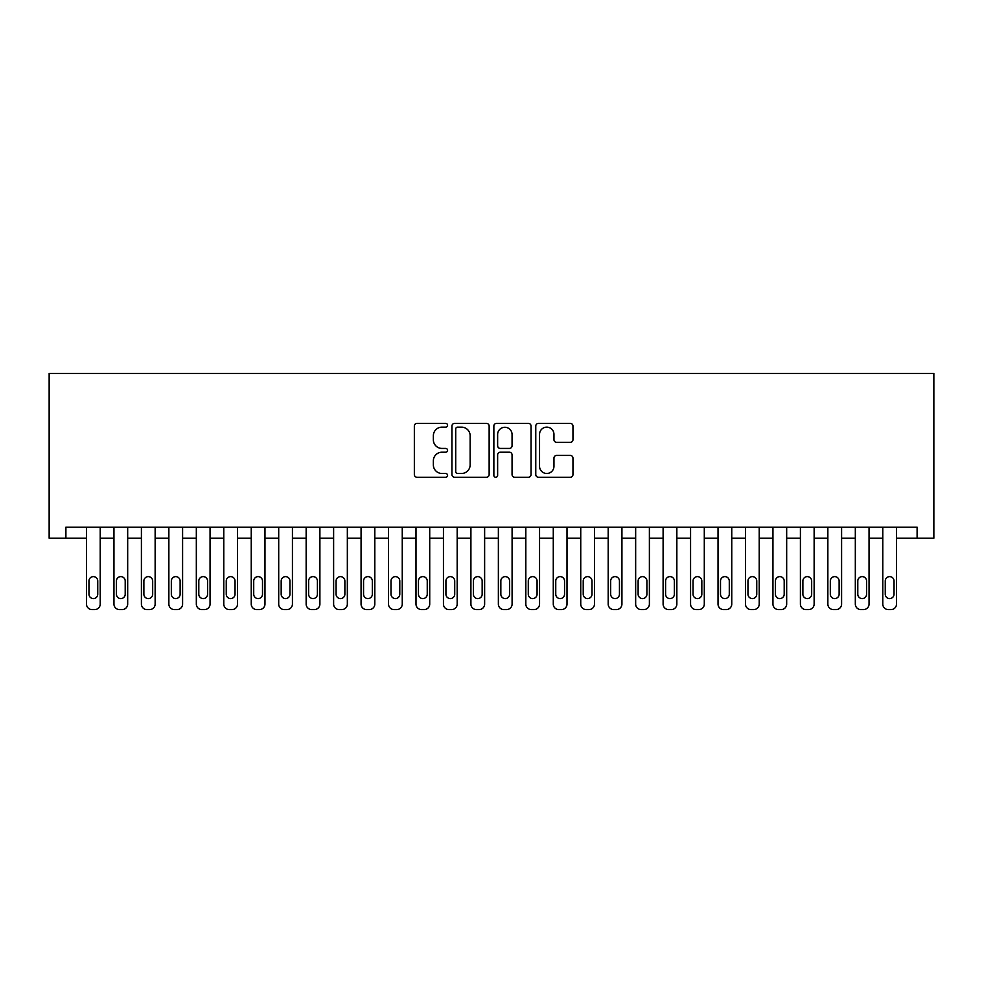 <?xml version="1.0" encoding="UTF-8"?>
<svg xmlns="http://www.w3.org/2000/svg" width="983" height="983" viewBox="0 0 983 983"><rect width="100%" height="100%" fill="white"/><g stroke="black" fill="none" stroke-linecap="round" stroke-linejoin="round"><path stroke-width="1.47" d="M447.572 425.246A1.892 1.892 0 0 0 445.68 423.366L417.05 423.366A2.691 2.691 0 0 0 414.347 426.057L414.347 474.568A2.691 2.691 0 0 0 417.05 477.259L445.68 477.259A1.892 1.892 0 0 0 447.572 475.379A1.892 1.892 0 0 0 445.68 473.487L441.981 473.487A8.626 8.626 0 0 1 433.356 464.873L433.356 460.818A8.626 8.626 0 0 1 441.981 452.205L445.68 452.205A1.892 1.892 0 0 0 447.572 450.312A1.892 1.892 0 0 0 445.68 448.432L441.981 448.432A8.626 8.626 0 0 1 433.356 439.806L433.356 435.764A8.626 8.626 0 0 1 441.981 427.138L445.68 427.138A1.892 1.892 0 0 0 447.572 425.246M570.263 442.362A2.691 2.691 0 0 0 572.966 439.671L572.966 426.057A2.691 2.691 0 0 0 570.263 423.366L538.463 423.366A2.691 2.691 0 0 0 535.772 426.057L535.772 474.568A2.691 2.691 0 0 0 538.463 477.259L570.263 477.259A2.691 2.691 0 0 0 572.966 474.568L572.966 458.127A2.691 2.691 0 0 0 570.263 455.436L556.661 455.436A2.691 2.691 0 0 0 553.957 458.127L553.957 466.286A7.213 7.213 0 0 1 546.757 473.487A7.213 7.213 0 0 1 539.544 466.286L539.544 434.339A7.213 7.213 0 0 1 546.757 427.138A7.213 7.213 0 0 1 553.957 434.339L553.957 439.671A2.691 2.691 0 0 0 556.661 442.362L570.263 442.362M917.102 538.18L917.102 527.195L65.898 527.195L65.898 538.18L86.492 538.18L86.492 604.078A5.493 5.493 0 0 0 91.984 609.571L94.724 609.571A5.493 5.493 0 0 0 100.217 604.078L100.217 538.18L113.954 538.18L113.954 604.078A5.493 5.493 0 0 0 119.447 609.571L122.187 609.571A5.493 5.493 0 0 0 127.679 604.078L127.679 538.18L141.405 538.18L141.405 604.078A5.493 5.493 0 0 0 146.897 609.571L149.649 609.571A5.493 5.493 0 0 0 155.142 604.078L155.142 538.18L168.867 538.18L168.867 604.078A5.493 5.493 0 0 0 174.36 609.571L177.1 609.571A5.493 5.493 0 0 0 182.592 604.078L182.592 538.18L196.33 538.18L196.33 604.078A5.493 5.493 0 0 0 201.822 609.571L204.562 609.571A5.493 5.493 0 0 0 210.055 604.078L210.055 538.18L223.78 538.18L223.78 604.078A5.493 5.493 0 0 0 229.272 609.571L232.025 609.571A5.493 5.493 0 0 0 237.517 604.078L237.517 538.18L251.243 538.18L251.243 604.078A5.493 5.493 0 0 0 256.735 609.571L259.475 609.571A5.493 5.493 0 0 0 264.968 604.078L264.968 538.18L278.705 538.18L278.705 604.078A5.493 5.493 0 0 0 284.185 609.571L286.938 609.571A5.493 5.493 0 0 0 292.43 604.078L292.43 538.18L306.155 538.18L306.155 604.078A5.493 5.493 0 0 0 311.648 609.571L314.4 609.571A5.493 5.493 0 0 0 319.893 604.078L319.893 538.18L333.618 538.18L333.618 604.078A5.493 5.493 0 0 0 339.11 609.571L341.851 609.571A5.493 5.493 0 0 0 347.343 604.078L347.343 538.18L361.068 538.18L361.068 604.078A5.493 5.493 0 0 0 366.561 609.571L369.313 609.571A5.493 5.493 0 0 0 374.806 604.078L374.806 538.18L388.531 538.18L388.531 604.078A5.493 5.493 0 0 0 394.023 609.571L396.776 609.571A5.493 5.493 0 0 0 402.256 604.078L402.256 538.18L415.993 538.18L415.993 604.078A5.493 5.493 0 0 0 421.486 609.571L424.226 609.571A5.493 5.493 0 0 0 429.718 604.078L429.718 538.18L443.444 538.18L443.444 604.078A5.493 5.493 0 0 0 448.936 609.571L451.689 609.571A5.493 5.493 0 0 0 457.181 604.078L457.181 538.18L470.906 538.18L470.906 604.078A5.493 5.493 0 0 0 476.399 609.571L479.139 609.571A5.493 5.493 0 0 0 484.631 604.078L484.631 538.18L498.369 538.18L498.369 604.078A5.493 5.493 0 0 0 503.861 609.571L506.601 609.571A5.493 5.493 0 0 0 512.094 604.078L512.094 538.18L525.819 538.18L525.819 604.078A5.493 5.493 0 0 0 531.312 609.571L534.064 609.571A5.493 5.493 0 0 0 539.556 604.078L539.556 538.18L553.282 538.18L553.282 604.078A5.493 5.493 0 0 0 558.774 609.571L561.514 609.571A5.493 5.493 0 0 0 567.007 604.078L567.007 538.18L580.744 538.18L580.744 604.078A5.493 5.493 0 0 0 586.224 609.571L588.977 609.571A5.493 5.493 0 0 0 594.469 604.078L594.469 538.18L608.194 538.18L608.194 604.078A5.493 5.493 0 0 0 613.687 609.571L616.439 609.571A5.493 5.493 0 0 0 621.932 604.078L621.932 538.18L635.657 538.18L635.657 604.078A5.493 5.493 0 0 0 641.149 609.571L643.89 609.571A5.493 5.493 0 0 0 649.382 604.078L649.382 538.18L663.107 538.18L663.107 604.078A5.493 5.493 0 0 0 668.6 609.571L671.352 609.571A5.493 5.493 0 0 0 676.845 604.078L676.845 538.18L690.57 538.18L690.57 604.078A5.493 5.493 0 0 0 696.062 609.571L698.815 609.571A5.493 5.493 0 0 0 704.295 604.078L704.295 538.18L718.032 538.18L718.032 604.078A5.493 5.493 0 0 0 723.525 609.571L726.265 609.571A5.493 5.493 0 0 0 731.757 604.078L731.757 538.18L745.483 538.18L745.483 604.078A5.493 5.493 0 0 0 750.975 609.571L753.728 609.571A5.493 5.493 0 0 0 759.22 604.078L759.22 538.18L772.945 538.18L772.945 604.078A5.493 5.493 0 0 0 778.438 609.571L781.178 609.571A5.493 5.493 0 0 0 786.67 604.078L786.67 538.18L800.408 538.18L800.408 604.078A5.493 5.493 0 0 0 805.9 609.571L808.64 609.571A5.493 5.493 0 0 0 814.133 604.078L814.133 538.18L827.858 538.18L827.858 604.078A5.493 5.493 0 0 0 833.351 609.571L836.103 609.571A5.493 5.493 0 0 0 841.595 604.078L841.595 538.18L855.321 538.18L855.321 604.078A5.493 5.493 0 0 0 860.813 609.571L863.553 609.571A5.493 5.493 0 0 0 869.046 604.078L869.046 538.18L882.783 538.18L882.783 604.078A5.493 5.493 0 0 0 888.276 609.571L891.016 609.571A5.493 5.493 0 0 0 896.508 604.078L896.508 538.18L933.85 538.18L933.85 373.429L49.15 373.429L49.15 538.18L65.898 538.18M489.141 426.057A2.691 2.691 0 0 0 486.45 423.366L454.637 423.366A2.691 2.691 0 0 0 451.947 426.057L451.947 474.568A2.691 2.691 0 0 0 454.637 477.259L486.45 477.259A2.691 2.691 0 0 0 489.141 474.568L489.141 426.057M496.55 423.366L528.362 423.366A2.691 2.691 0 0 1 531.053 426.057L531.053 474.568A2.691 2.691 0 0 1 528.362 477.259L514.748 477.259A2.691 2.691 0 0 1 512.057 474.568L512.057 454.896A2.691 2.691 0 0 0 509.354 452.205L500.322 452.205A2.691 2.691 0 0 0 497.631 454.896L497.631 475.379A1.892 1.892 0 0 1 495.739 477.259A1.892 1.892 0 0 1 493.859 475.379L493.859 426.057A2.691 2.691 0 0 1 496.55 423.366M457.611 427.138A1.892 1.892 0 0 0 455.719 429.018L455.719 471.607A1.892 1.892 0 0 0 457.611 473.487L461.519 473.487A8.626 8.626 0 0 0 470.144 464.873L470.144 435.764A8.626 8.626 0 0 0 461.519 427.138L457.611 427.138M512.057 434.474A7.213 7.213 0 0 0 504.844 427.273A7.213 7.213 0 0 0 497.631 434.474L497.631 445.729A2.691 2.691 0 0 0 500.322 448.432L509.354 448.432A2.691 2.691 0 0 0 512.057 445.729L512.057 434.474M100.217 527.195L100.217 604.078M86.492 527.195L86.492 604.078M97.747 594.199A4.399 4.399 0 0 1 93.36 598.586A4.399 4.399 0 0 1 88.962 594.199L88.962 581.014A4.399 4.399 0 0 1 93.36 576.616A4.399 4.399 0 0 1 97.747 581.014L97.747 594.199M91.984 609.571L94.724 609.571M127.679 527.195L127.679 604.078M113.954 527.195L113.954 604.078M125.21 594.199A4.399 4.399 0 0 1 120.811 598.586A4.399 4.399 0 0 1 116.424 594.199L116.424 581.014A4.399 4.399 0 0 1 120.811 576.616A4.399 4.399 0 0 1 125.21 581.014L125.21 594.199M119.447 609.571L122.187 609.571M155.142 527.195L155.142 604.078M141.405 527.195L141.405 604.078M152.672 594.199A4.399 4.399 0 0 1 148.273 598.586A4.399 4.399 0 0 1 143.874 594.199L143.874 581.014A4.399 4.399 0 0 1 148.273 576.616A4.399 4.399 0 0 1 152.672 581.014L152.672 594.199M146.897 609.571L149.649 609.571M182.592 527.195L182.592 604.078M168.867 527.195L168.867 604.078M180.122 594.199A4.399 4.399 0 0 1 175.736 598.586A4.399 4.399 0 0 1 171.337 594.199L171.337 581.014A4.399 4.399 0 0 1 175.736 576.616A4.399 4.399 0 0 1 180.122 581.014L180.122 594.199M174.36 609.571L177.1 609.571M210.055 527.195L210.055 604.078M196.33 527.195L196.33 604.078M207.585 594.199A4.399 4.399 0 0 1 203.186 598.586A4.399 4.399 0 0 1 198.799 594.199L198.799 581.014A4.399 4.399 0 0 1 203.186 576.616A4.399 4.399 0 0 1 207.585 581.014L207.585 594.199M201.822 609.571L204.562 609.571M237.517 527.195L237.517 604.078M223.78 527.195L223.78 604.078M235.035 594.199A4.399 4.399 0 0 1 230.649 598.586A4.399 4.399 0 0 1 226.25 594.199L226.25 581.014A4.399 4.399 0 0 1 230.649 576.616A4.399 4.399 0 0 1 235.035 581.014L235.035 594.199M229.272 609.571L232.025 609.571M264.968 527.195L264.968 604.078M251.243 527.195L251.243 604.078M262.498 594.199A4.399 4.399 0 0 1 258.111 598.586A4.399 4.399 0 0 1 253.712 594.199L253.712 581.014A4.399 4.399 0 0 1 258.111 576.616A4.399 4.399 0 0 1 262.498 581.014L262.498 594.199M256.735 609.571L259.475 609.571M292.43 527.195L292.43 604.078M278.705 527.195L278.705 604.078M289.96 594.199A4.399 4.399 0 0 1 285.562 598.586A4.399 4.399 0 0 1 281.175 594.199L281.175 581.014A4.399 4.399 0 0 1 285.562 576.616A4.399 4.399 0 0 1 289.96 581.014L289.96 594.199M284.185 609.571L286.938 609.571M319.893 527.195L319.893 604.078M306.155 527.195L306.155 604.078M317.411 594.199A4.399 4.399 0 0 1 313.024 598.586A4.399 4.399 0 0 1 308.625 594.199L308.625 581.014A4.399 4.399 0 0 1 313.024 576.616A4.399 4.399 0 0 1 317.411 581.014L317.411 594.199M311.648 609.571L314.4 609.571M347.343 527.195L347.343 604.078M333.618 527.195L333.618 604.078M344.873 594.199A4.399 4.399 0 0 1 340.474 598.586A4.399 4.399 0 0 1 336.088 594.199L336.088 581.014A4.399 4.399 0 0 1 340.474 576.616A4.399 4.399 0 0 1 344.873 581.014L344.873 594.199M339.11 609.571L341.851 609.571M374.806 527.195L374.806 604.078M361.068 527.195L361.068 604.078M372.336 594.199A4.399 4.399 0 0 1 367.937 598.586A4.399 4.399 0 0 1 363.55 594.199L363.55 581.014A4.399 4.399 0 0 1 367.937 576.616A4.399 4.399 0 0 1 372.336 581.014L372.336 594.199M366.561 609.571L369.313 609.571M402.256 527.195L402.256 604.078M388.531 527.195L388.531 604.078M399.786 594.199A4.399 4.399 0 0 1 395.399 598.586A4.399 4.399 0 0 1 391.001 594.199L391.001 581.014A4.399 4.399 0 0 1 395.399 576.616A4.399 4.399 0 0 1 399.786 581.014L399.786 594.199M394.023 609.571L396.776 609.571M429.718 527.195L429.718 604.078M415.993 527.195L415.993 604.078M427.249 594.199A4.399 4.399 0 0 1 422.85 598.586A4.399 4.399 0 0 1 418.463 594.199L418.463 581.014A4.399 4.399 0 0 1 422.85 576.616A4.399 4.399 0 0 1 427.249 581.014L427.249 594.199M421.486 609.571L424.226 609.571M457.181 527.195L457.181 604.078M443.444 527.195L443.444 604.078M454.711 594.199A4.399 4.399 0 0 1 450.312 598.586A4.399 4.399 0 0 1 445.926 594.199L445.926 581.014A4.399 4.399 0 0 1 450.312 576.616A4.399 4.399 0 0 1 454.711 581.014L454.711 594.199M448.936 609.571L451.689 609.571M484.631 527.195L484.631 604.078M470.906 527.195L470.906 604.078M482.161 594.199A4.399 4.399 0 0 1 477.775 598.586A4.399 4.399 0 0 1 473.376 594.199L473.376 581.014A4.399 4.399 0 0 1 477.775 576.616A4.399 4.399 0 0 1 482.161 581.014L482.161 594.199M476.399 609.571L479.139 609.571M512.094 527.195L512.094 604.078M498.369 527.195L498.369 604.078M509.624 594.199A4.399 4.399 0 0 1 505.225 598.586A4.399 4.399 0 0 1 500.839 594.199L500.839 581.014A4.399 4.399 0 0 1 505.225 576.616A4.399 4.399 0 0 1 509.624 581.014L509.624 594.199M503.861 609.571L506.601 609.571M539.556 527.195L539.556 604.078M525.819 527.195L525.819 604.078M537.074 594.199A4.399 4.399 0 0 1 532.688 598.586A4.399 4.399 0 0 1 528.289 594.199L528.289 581.014A4.399 4.399 0 0 1 532.688 576.616A4.399 4.399 0 0 1 537.074 581.014L537.074 594.199M531.312 609.571L534.064 609.571M567.007 527.195L567.007 604.078M553.282 527.195L553.282 604.078M564.537 594.199A4.399 4.399 0 0 1 560.15 598.586A4.399 4.399 0 0 1 555.751 594.199L555.751 581.014A4.399 4.399 0 0 1 560.15 576.616A4.399 4.399 0 0 1 564.537 581.014L564.537 594.199M558.774 609.571L561.514 609.571M594.469 527.195L594.469 604.078M580.744 527.195L580.744 604.078M591.999 594.199A4.399 4.399 0 0 1 587.601 598.586A4.399 4.399 0 0 1 583.214 594.199L583.214 581.014A4.399 4.399 0 0 1 587.601 576.616A4.399 4.399 0 0 1 591.999 581.014L591.999 594.199M586.224 609.571L588.977 609.571M621.932 527.195L621.932 604.078M608.194 527.195L608.194 604.078M619.45 594.199A4.399 4.399 0 0 1 615.063 598.586A4.399 4.399 0 0 1 610.664 594.199L610.664 581.014A4.399 4.399 0 0 1 615.063 576.616A4.399 4.399 0 0 1 619.45 581.014L619.45 594.199M613.687 609.571L616.439 609.571M649.382 527.195L649.382 604.078M635.657 527.195L635.657 604.078M646.912 594.199A4.399 4.399 0 0 1 642.526 598.586A4.399 4.399 0 0 1 638.127 594.199L638.127 581.014A4.399 4.399 0 0 1 642.526 576.616A4.399 4.399 0 0 1 646.912 581.014L646.912 594.199M641.149 609.571L643.89 609.571M676.845 527.195L676.845 604.078M663.107 527.195L663.107 604.078M674.375 594.199A4.399 4.399 0 0 1 669.976 598.586A4.399 4.399 0 0 1 665.589 594.199L665.589 581.014A4.399 4.399 0 0 1 669.976 576.616A4.399 4.399 0 0 1 674.375 581.014L674.375 594.199M668.6 609.571L671.352 609.571M704.295 527.195L704.295 604.078M690.57 527.195L690.57 604.078M701.825 594.199A4.399 4.399 0 0 1 697.438 598.586A4.399 4.399 0 0 1 693.04 594.199L693.04 581.014A4.399 4.399 0 0 1 697.438 576.616A4.399 4.399 0 0 1 701.825 581.014L701.825 594.199M696.062 609.571L698.815 609.571M731.757 527.195L731.757 604.078M718.032 527.195L718.032 604.078M729.288 594.199A4.399 4.399 0 0 1 724.889 598.586A4.399 4.399 0 0 1 720.502 594.199L720.502 581.014A4.399 4.399 0 0 1 724.889 576.616A4.399 4.399 0 0 1 729.288 581.014L729.288 594.199M723.525 609.571L726.265 609.571M759.22 527.195L759.22 604.078M745.483 527.195L745.483 604.078M756.75 594.199A4.399 4.399 0 0 1 752.351 598.586A4.399 4.399 0 0 1 747.965 594.199L747.965 581.014A4.399 4.399 0 0 1 752.351 576.616A4.399 4.399 0 0 1 756.75 581.014L756.75 594.199M750.975 609.571L753.728 609.571M786.67 527.195L786.67 604.078M772.945 527.195L772.945 604.078M784.201 594.199A4.399 4.399 0 0 1 779.814 598.586A4.399 4.399 0 0 1 775.415 594.199L775.415 581.014A4.399 4.399 0 0 1 779.814 576.616A4.399 4.399 0 0 1 784.201 581.014L784.201 594.199M778.438 609.571L781.178 609.571M814.133 527.195L814.133 604.078M800.408 527.195L800.408 604.078M811.663 594.199A4.399 4.399 0 0 1 807.264 598.586A4.399 4.399 0 0 1 802.878 594.199L802.878 581.014A4.399 4.399 0 0 1 807.264 576.616A4.399 4.399 0 0 1 811.663 581.014L811.663 594.199M805.9 609.571L808.64 609.571M841.595 527.195L841.595 604.078M827.858 527.195L827.858 604.078M839.126 594.199A4.399 4.399 0 0 1 834.727 598.586A4.399 4.399 0 0 1 830.328 594.199L830.328 581.014A4.399 4.399 0 0 1 834.727 576.616A4.399 4.399 0 0 1 839.126 581.014L839.126 594.199M833.351 609.571L836.103 609.571M869.046 527.195L869.046 604.078M855.321 527.195L855.321 604.078M866.576 594.199A4.399 4.399 0 0 1 862.189 598.586A4.399 4.399 0 0 1 857.79 594.199L857.79 581.014A4.399 4.399 0 0 1 862.189 576.616A4.399 4.399 0 0 1 866.576 581.014L866.576 594.199M860.813 609.571L863.553 609.571M896.508 527.195L896.508 604.078M882.783 527.195L882.783 604.078M894.038 594.199A4.399 4.399 0 0 1 889.64 598.586A4.399 4.399 0 0 1 885.253 594.199L885.253 581.014A4.399 4.399 0 0 1 889.64 576.616A4.399 4.399 0 0 1 894.038 581.014L894.038 594.199M888.276 609.571L891.016 609.571"/></g></svg>
